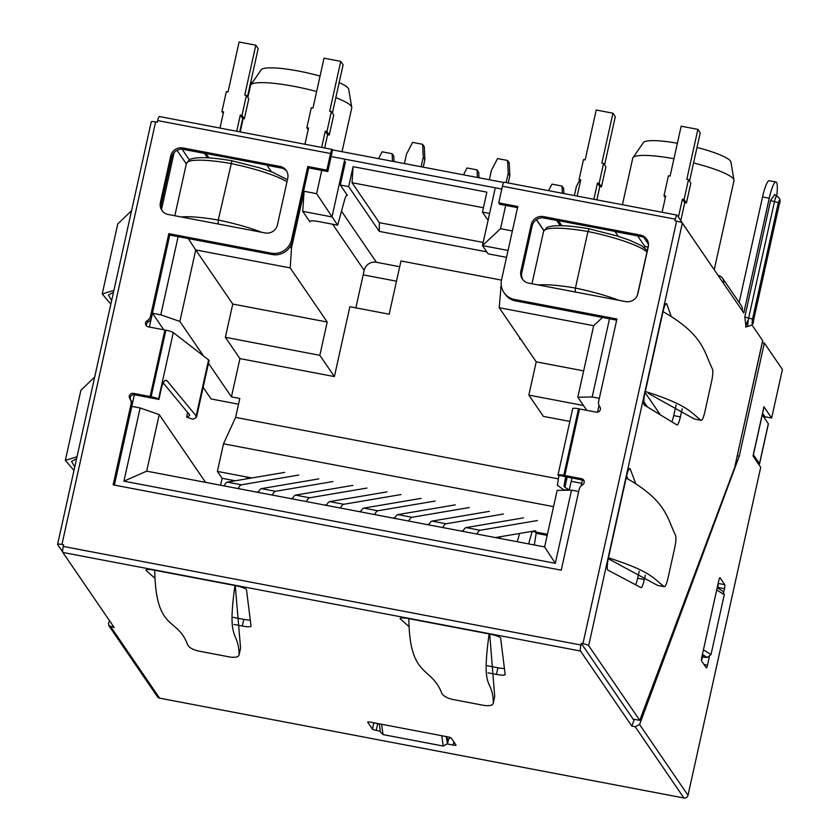 <?xml version="1.0" encoding="UTF-8"?>
<svg xmlns="http://www.w3.org/2000/svg" width="840" height="840" viewBox="0 0 840 840"><rect width="100%" height="100%" fill="white"/><g stroke="black" fill="none" stroke-linecap="round" stroke-linejoin="round"><path stroke-width="1.26" d="M181.22 216.962A58.758 9.849 12.5 0 1 218.274 220.048L231.934 160.786C210.494 157.133 196.455 156.691 189.787 159.464L186.428 163.391L174.825 215.744M261.555 232.26A58.758 9.849 12.5 0 0 218.274 220.048L218.012 224.07M331.359 111.584L333.711 115.028L329.291 134.988L326.928 131.544L331.359 111.584L329.69 111.258L340.746 61.362L343.098 64.806L332.399 113.096M340.746 61.362L324.03 58.17L312.963 108.077L311.294 107.761L306.863 127.722L308.185 129.644M306.863 127.722L308.543 128.037L304.941 144.26M324.66 148.008L327.611 134.662L329.291 134.988M327.611 134.662L325.258 131.229L326.928 131.544M325.258 131.229L321.668 147.441M246.414 95.403L248.777 98.847L244.346 118.808L241.994 115.364L246.414 95.403L244.745 95.088L255.811 45.181L239.096 42L228.029 91.907L226.359 91.581L221.928 111.552L223.597 111.867L220.007 128.079M255.811 45.181L258.163 48.626L247.453 96.925M221.928 111.552L223.241 113.474M236.722 131.261L240.324 115.049L241.994 115.364M240.324 115.049L242.676 118.492L239.715 131.838M244.346 118.808L242.676 118.492M462.851 531.374A33.148 5.754 -79.2 0 1 466.106 527.604L480.144 530.271L537.485 520.527M480.144 530.271A33.148 5.754 100.8 0 0 476.889 534.041M535.668 530.722L495.38 537.569M466.106 527.604L523.446 517.86M428.736 524.874A33.148 5.754 -79.2 0 1 431.991 521.105L446.04 523.782L503.381 514.038M446.04 523.782A33.148 5.754 100.8 0 0 442.785 527.552M463.187 530.744L461.265 531.069M431.991 521.105L489.332 511.361M394.632 518.375A33.148 5.754 -79.2 0 1 397.887 514.605L411.925 517.283L469.266 507.538M411.925 517.283A33.148 5.754 100.8 0 0 408.681 521.052M429.082 524.244L427.161 524.569M397.887 514.605L455.228 504.861M360.528 511.886A33.148 5.754 -79.2 0 1 363.772 508.116L377.822 510.783L435.162 501.039M377.822 510.783A33.148 5.754 100.8 0 0 374.567 514.563M394.968 517.755L393.046 518.081M363.772 508.116L421.113 498.372M326.413 505.386A33.148 5.754 -79.2 0 1 329.669 501.617L343.707 504.294L401.058 494.55M343.707 504.294A33.148 5.754 100.8 0 0 340.463 508.064M360.864 511.256L358.943 511.581M329.669 501.617L387.009 491.873M292.31 498.897A33.148 5.754 -79.2 0 1 295.554 495.117L309.603 497.794L366.944 488.05M309.603 497.794A33.148 5.754 100.8 0 0 306.348 501.564M326.76 504.756L324.828 505.082M295.554 495.117L352.894 485.384M258.195 492.398A33.148 5.754 -79.2 0 1 261.45 488.628L275.489 491.306L332.84 481.562M275.489 491.306A33.148 5.754 100.8 0 0 272.244 495.075M292.645 498.267L290.724 498.593M261.45 488.628L318.791 478.884M224.091 485.898A33.148 5.754 -79.2 0 1 227.335 482.129L241.385 484.806L298.725 475.062M241.385 484.806A33.148 5.754 100.8 0 0 238.13 488.576M258.541 491.768L256.609 492.093M227.335 482.129L284.687 472.385M702.387 654.476L707.165 657.468L711.008 654.581L724.279 594.688L723.009 591.328L717.192 587.685M446.786 736.67A3.455 3.349 -34.4 0 0 446.544 737.384L448.392 740.093L447.426 743.726L443.237 746.057L383.04 734.591L380.468 732.102L379.312 723.818M447.426 743.726L446.271 736.575M707.165 657.468L701.831 657.006M448.392 740.093L448.613 739.295M448.665 739.326A3.455 3.349 145.6 0 1 450.461 737.625M762.258 414.813L768.337 423.696A6.909 1.155 12.5 0 1 768.4 423.917L759.549 463.838A6.909 1.155 -167.5 0 0 759.486 463.617L753.417 454.745M758.625 464.195A6.909 1.155 -167.5 0 0 759.549 463.838M688.496 179.592L690.848 183.036L686.427 202.997L684.065 199.553L688.496 179.592L686.826 179.277L697.883 129.37L700.245 132.815L689.535 181.115M697.883 129.37L681.167 126.189L670.1 176.085L668.43 175.77L664.01 195.731L665.322 197.662M664.01 195.731L665.679 196.056L662.088 212.268M680.788 220.573L684.758 202.681L686.427 202.997M684.758 202.681L682.395 199.238L684.065 199.553M682.395 199.238L678.426 217.13M603.561 163.422L605.913 166.856L601.482 186.827L599.13 183.383L603.561 163.422L601.881 163.097L612.948 113.201L596.232 110.008L585.165 159.915L583.496 159.6L579.065 179.56L580.745 179.876L577.143 196.088M612.948 113.201L615.3 116.634L604.601 164.934M579.065 179.56L580.388 181.482M593.87 199.28L597.461 183.057L599.13 183.383M597.461 183.057L599.812 186.501L596.862 199.847M601.482 186.827L599.812 186.501M646.947 252.084A58.758 9.849 -167.5 0 0 587.948 231.504L575.411 288.068L575.148 292.079M543.575 231.399A58.758 9.849 -167.5 0 1 587.948 231.504L589.071 228.805C567.641 225.141 553.591 224.7 546.934 227.472L543.575 231.399L531.962 283.752M396.491 281.201L363.185 274.858M574.371 195.562L576.408 186.417L579.579 180.306M489.353 179.75L491.463 170.237L497.543 158.571L507.57 160.472L508.19 173.418L506.153 182.574M404.418 163.579L406.529 154.066L412.598 142.391L422.636 144.302L423.245 157.248L421.144 166.761M548.583 190.649L551.975 184.149L562.002 186.049L562.349 193.274M557.812 220.678L557.561 221.791M463.47 174.825L467.03 167.969L477.068 169.88L477.425 177.482M378.536 158.645L382.095 151.798L392.123 153.709L392.49 161.301M508.19 173.418L509.838 175.833L509.219 162.887L507.57 160.472M509.838 175.833L508.253 182.973M423.245 157.248L424.893 159.663L424.284 146.716L422.636 144.302M424.893 159.663L423.234 167.16M563.892 193.567L563.65 188.465L562.002 186.049M559.619 222.38L559.209 224.207M478.979 177.776L478.716 172.294L477.068 169.88M394.034 161.595L393.771 156.114L392.123 153.709M682.206 408.776L680.4 416.882A10.374 1.796 -79.2 0 1 677.05 424.998A10.374 1.796 -79.2 0 1 676.946 424.956L644.375 405.08A10.374 1.796 -79.2 0 1 644.217 404.922A10.374 1.796 -79.2 0 1 645.015 392.868L645.32 391.493C687.782 404.975 690.249 411.989 701.043 420.305L694.407 419.024L701.043 420.305C702.156 420.578 703.395 417.911 704.76 412.304L711.722 380.898C712.887 375.081 713.118 371.112 712.425 369.002C703.731 351.162 703.374 334.635 663.023 311.64A10.374 1.796 -79.2 0 1 666.372 303.524A10.374 1.796 -79.2 0 1 666.792 304.038L671.255 316.586M645.32 575.127L644.353 579.505A10.374 1.796 -79.2 0 1 641.004 587.622A10.374 1.796 -79.2 0 1 640.909 587.591L607.824 570.055A10.374 1.796 -79.2 0 1 607.646 569.877A10.374 1.796 -79.2 0 1 608.444 557.833L626.147 477.992C666.498 500.987 666.855 517.503 675.538 535.343C676.242 537.453 676.011 541.422 674.846 547.239L667.884 578.645C666.519 584.251 665.28 586.919 664.167 586.656L657.521 585.365L664.167 586.656C653.363 578.329 650.905 571.316 608.444 557.833M146.622 326.078A3.455 3.349 145.6 0 1 148.176 321.972L147.242 320.596A3.455 3.349 -34.4 0 0 148.176 326.823L164.871 330.005M165.879 330.173A6.909 1.155 12.5 0 1 173.292 332.577L158.54 399.116A6.909 1.155 -167.5 0 0 151.127 396.711L165.879 330.173L164.882 329.983L150.129 396.522L133.423 393.362A3.455 3.349 -34.4 0 0 129.906 398.748A6.909 6.71 -34.4 0 1 131.04 404.124L113.148 484.858L561.236 570.182L579.138 489.457A6.909 6.71 -34.4 0 1 582.466 484.932A3.455 3.349 -34.4 0 0 581.522 478.695L564.784 475.503L579.526 408.965L596.274 412.156A3.455 3.349 -34.4 0 0 599.792 406.77L599.938 406.991M130.662 399.83A3.455 3.349 145.6 0 1 134.369 394.737L158.917 399.42L161.438 388.048C163.128 381.749 164.997 379.312 167.044 380.762L196.172 415.989L208.603 359.898A10.374 1.743 12.5 0 1 208.971 360.255A10.374 1.743 12.5 0 1 209.066 360.591L196.549 417.05M489.111 633.927C480.784 694.575 492.618 676.41 493.322 702.933C492.933 705.337 489.856 706.167 484.082 705.422L452.466 699.405C446.649 697.946 443.079 695.846 441.725 693.105C431.403 665.816 409.542 678.699 408.849 618.65L489.111 633.927A10.374 1.743 12.5 0 1 500.556 637.907A10.374 1.743 12.5 0 1 500.651 638.138L505.166 674.499A10.374 1.743 12.5 0 1 505.155 674.604A10.374 1.743 12.5 0 1 496.451 674.425L488.072 672.829M155.001 578.308L146.328 570.665A10.374 1.743 12.5 0 1 145.992 570.066A10.374 1.743 12.5 0 1 154.707 570.245C155.935 632.72 177.324 616.371 187.583 644.711C188.927 647.451 192.507 649.541 198.324 651L229.94 657.027C235.704 657.773 238.791 656.943 239.169 654.538L240.566 648.06L239.169 654.538C238.287 629.034 226.737 643.892 234.969 585.533A10.374 1.743 12.5 0 1 246.414 589.512A10.374 1.743 12.5 0 1 246.509 589.732L251.024 626.105A10.374 1.743 12.5 0 1 251.013 626.21A10.374 1.743 12.5 0 1 242.309 626.031L233.94 624.435M196.497 416.524L195.835 417.795L196.172 415.989M558.925 475.587L557.382 485.247L563.776 489.856L569.268 489.972L564.921 487.263L567.158 477.162M565.625 476.868L563.997 486.15L564.921 487.263M569.268 489.972L571.904 478.065M195.835 417.795L192.853 419.223L186.617 417.102L187.635 412.482M186.617 417.102L189.42 415.748L189.599 414.844L163.18 382.914M189.62 414.876L189.42 415.748L189.599 414.844M579.526 408.965L564.784 475.503L563.776 475.293A6.909 1.155 -167.5 0 0 557.949 475.167L572.702 408.639A6.909 1.155 12.5 0 1 572.702 408.629A6.909 1.155 12.5 0 1 578.529 408.755L579.537 408.944M208.603 359.898L173.292 332.577M572.702 408.629L557.949 475.167A6.909 1.155 -167.5 0 0 557.949 475.178L582.466 480.07A3.455 3.349 145.6 0 1 584.021 480.816M166.173 380.195L167.044 380.762L165.175 380.405M150.129 396.522L151.127 396.711M503.695 182.48L332.588 149.898L331.118 156.555L501.795 189.053M693.788 239.883L677.114 215.208A5.187 0.903 100.8 0 0 676.977 215.103A5.187 0.903 100.8 0 0 675.308 219.166L502.425 186.239A5.187 0.903 -79.2 0 1 504.094 182.185L676.977 215.103M159.464 116.634A5.187 0.903 100.8 0 0 159.327 116.529L332.22 149.447A5.187 0.903 100.8 0 1 332.356 149.552L332.588 149.898M110.849 304.112L102.228 293.99L113.894 290.377M131.565 210.693L117.758 223.965L102.228 293.99M77.017 456.719L65.352 460.341L73.973 470.453M65.352 460.341L80.882 390.317L94.678 377.034M62.685 551.912L57.635 544.53A5.187 0.871 12.5 0 1 57.593 544.362A5.187 0.871 12.5 0 1 61.94 544.446L63.62 544.772L63.252 546.43A5.187 0.903 100.8 0 0 62.843 552.457L114.188 627.512L108.811 625.632L108.559 623.385L109.547 620.728M110.838 626.881L159.579 698.145A3.455 3.349 145.6 0 1 157.469 696.77L108.811 625.632M493.322 702.933L494.707 696.454L493.322 702.933M154.707 570.245L234.969 585.533M753.102 456.131L764.001 406.991A6.909 1.155 -167.5 0 0 763.938 406.77L771.645 418.036L764.957 416.766L764.621 418.268M159.327 116.529A5.187 0.903 100.8 0 0 157.657 120.582L157.29 122.252L155.61 121.936L61.94 544.446M332.22 149.447A5.187 0.903 100.8 0 0 330.54 153.51L157.657 120.582M151.305 122.01A5.187 0.871 12.5 0 1 151.263 121.842A5.187 0.871 12.5 0 1 155.61 121.936M63.252 546.43L580.902 645.015A5.187 0.903 100.8 0 0 580.493 651.032L62.843 552.457M779.226 204.309C779.856 199.563 779.541 199.101 778.281 202.934L752.462 319.379C751.832 324.125 752.147 324.587 753.407 320.754L779.226 204.309A3.455 0.578 12.5 0 1 779.258 204.424A3.455 0.578 12.5 0 1 779.174 204.509M240.566 648.06L235.358 586.625M489.678 633.738L494.707 696.454M182.123 149.142L206.094 153.709M266.952 165.291L282.587 168.273M542.609 217.791L558.548 220.826M615.058 231.588L643.062 236.922M723.576 283.437A6.909 6.71 -34.4 0 0 722.589 278.26L741.269 305.571A6.909 6.71 145.6 0 1 742.255 310.748L682.332 223.136A5.187 0.871 -167.5 0 0 676.61 221.151L674.94 220.826L675.308 219.166M111.647 300.531L108.402 295.082L113.484 292.236M76.608 458.588L71.526 461.433L74.77 466.872M252.263 82.719A20.738 3.602 100.8 0 0 251.601 82.12A20.738 3.602 100.8 0 0 250.646 82.561M233.121 617.348L243.779 619.374A10.374 1.743 -167.5 0 0 250.278 620.12M409.143 626.714L400.47 619.059A10.374 1.743 12.5 0 1 400.144 618.471A10.374 1.743 12.5 0 1 408.849 618.65M487.263 665.742L497.921 667.779A10.374 1.743 -167.5 0 0 504.42 668.525M682.332 223.136L588.662 645.655L639.765 720.363L633.077 719.093L581.27 643.346L582.939 643.661L676.61 221.151M580.902 645.015L581.27 643.346M582.204 644.721L633.958 720.384L631.837 726.096L580.493 651.032M380.342 731.199L376.236 730.422A3.455 0.578 12.5 0 1 372.414 729.099L367.71 722.211A3.455 0.578 12.5 0 1 367.679 722.096A3.455 0.578 12.5 0 1 370.577 722.159L447.489 736.806A3.455 0.578 12.5 0 1 451.311 738.129L456.015 745.017A3.455 0.578 12.5 0 1 456.046 745.133A3.455 0.578 12.5 0 1 453.149 745.07L447.342 743.967M374.787 722.957A3.455 0.578 -167.5 0 0 377.706 723.765L379.344 724.08M631.837 726.096L635.176 726.726L639.587 724.51L688.002 795.312L760.725 467.271L753.018 456.005L763.938 406.77M159.579 698.145L683.918 798A3.455 3.349 -34.4 0 0 688.002 795.312M764.957 416.766L762.594 413.312M522.837 279.668A10.374 10.059 145.6 0 1 521.808 272.612L520.874 271.236L531.195 224.658L532.14 226.034A10.374 10.059 145.6 0 1 544.383 217.97L641.361 236.439A10.374 10.059 145.6 0 1 647.199 239.894M544.383 217.97L543.438 216.594A10.374 10.059 -34.4 0 0 531.195 224.658M543.438 216.594L640.416 235.064L641.361 236.439M520.874 271.236A10.374 10.059 -34.4 0 0 528.686 283.132L625.663 301.602A10.374 10.059 -34.4 0 0 637.907 293.528L648.239 246.95A10.374 10.059 -34.4 0 0 640.416 235.064M277.431 224.879L287.752 178.3A10.374 10.059 -34.4 0 0 279.93 166.415L182.952 147.945A10.374 10.059 -34.4 0 0 170.709 156.009L160.388 202.587A10.374 10.059 -34.4 0 0 168.21 214.484L265.178 232.953A10.374 10.059 -34.4 0 0 277.431 224.879M616.675 320.156L515.539 300.899A17.283 16.769 -34.4 0 1 504.966 294.021L504.021 292.635A17.283 16.769 -34.4 0 1 501.564 279.699L517.797 206.504L498.729 202.881L499.674 204.257L517.534 207.659M504.021 292.635A17.283 16.769 -34.4 0 0 514.595 299.512L616.928 319L598.658 401.394A6.909 6.71 -34.4 0 0 599.792 406.77M147.242 320.596A6.909 6.71 -34.4 0 0 150.57 316.06L151.505 317.436L169.775 235.053L272.097 254.531A17.283 16.769 -34.4 0 0 292.509 241.08L308.731 167.895L327.789 171.518L326.855 170.142L307.786 166.52L291.564 239.704L292.509 241.08M272.097 254.531L271.152 253.155L168.829 233.667L150.57 316.06M271.152 253.155A17.283 16.769 -34.4 0 0 291.564 239.704M326.855 170.142L330.54 153.51M502.425 186.239L498.729 202.881M722.589 278.26A6.909 6.71 -34.4 0 0 718.357 275.51L718.116 275.468M607.971 558.548L657.521 585.365M694.407 419.024L648.312 393.351M114.345 485.079L131.985 405.51A6.909 6.71 -34.4 0 0 130.998 400.334L130.064 398.947M148.176 321.972A6.909 6.71 -34.4 0 0 151.505 317.436M168.829 233.667L169.775 235.053M307.786 166.52L308.731 167.895M327.789 171.518L331.118 156.555M162.362 211.019A10.374 10.059 145.6 0 1 161.333 203.963L171.654 157.395A10.374 10.059 145.6 0 1 183.897 149.321L280.875 167.79A10.374 10.059 145.6 0 1 286.724 171.245M521.808 272.612L532.14 226.034M634.284 719.324L633.612 719.88M762.321 342.668L764.348 343.056L739.274 456.141L737.247 455.763M739.274 456.141L639.587 724.51M709.317 656.975L707.49 665.207A3.455 0.598 -79.2 0 1 706.377 667.916A3.455 0.598 -79.2 0 1 706.283 667.852L701.578 660.965A3.455 0.598 -79.2 0 1 701.841 656.953L718.809 580.429A3.455 0.598 -79.2 0 1 719.922 577.721A3.455 0.598 -79.2 0 1 720.017 577.794L724.721 584.682A3.455 0.598 -79.2 0 1 724.458 588.693L723.723 591.98M717.644 587.969L717.77 587.423A3.455 0.598 100.8 0 0 718.106 583.579M701.505 660.786L702.366 656.891M588.662 645.655A5.187 0.871 -167.5 0 0 582.939 643.661M734.748 467.072L762.668 340.599A6.909 1.155 12.5 0 1 762.731 340.82L734.748 467.072M745.92 326.75L744.839 316.733A3.455 0.578 -167.5 0 0 748.65 318.056L774.47 201.611A6.909 1.197 -79.2 0 1 776.706 196.192A20.738 3.602 100.8 0 0 775.94 181.976A20.738 3.602 100.8 0 0 769.24 198.219L743.788 312.994L742.255 310.748M744.839 316.733L770.648 200.287L774.69 194.838M645.32 391.493L663.023 311.64M739.158 302.474L762.552 196.948A20.738 3.602 -79.2 0 1 769.251 180.705L775.94 181.976M639.765 720.363L734.307 468.52M635.628 584.798A10.374 1.796 100.8 0 0 637.665 578.225L639.208 571.263M627.753 478.916L626.609 475.892M626.147 477.992L626.451 476.606A10.374 1.796 -79.2 0 1 629.8 468.479A10.374 1.796 -79.2 0 1 630.21 468.962L635.827 483.872M671.832 421.838A10.374 1.796 100.8 0 0 673.722 415.601L676.085 404.922M663.317 311.819L663.117 311.231M771.645 418.036L782.408 369.464L764.348 343.056M762.668 340.599L751.884 324.828M693.557 162.95A51.849 8.694 12.5 0 1 733.509 179.015A51.849 8.694 12.5 0 1 733.981 180.085A51.849 8.694 12.5 0 1 733.971 180.684L714.221 269.766M622.429 204.719L632.73 158.246A51.849 8.694 12.5 0 1 632.972 157.689A51.849 8.694 12.5 0 1 673.953 158.708M247.842 97.492L250.509 85.46A51.849 8.694 12.5 0 1 250.761 84.903A51.849 8.694 12.5 0 1 294.063 86.352A51.849 8.694 12.5 0 1 316.627 91.539M335.822 97.661A51.849 8.694 12.5 0 1 351.288 106.229A51.849 8.694 12.5 0 1 351.76 107.3A51.849 8.694 12.5 0 1 351.75 107.898L342.038 151.694M696.99 147.462A44.94 7.529 12.5 0 1 730.916 162.036L733.981 180.085M250.761 84.903L261.166 69.836A44.94 7.529 12.5 0 1 298.694 71.085A44.94 7.529 12.5 0 1 320.061 76.094M339.15 82.624A44.94 7.529 12.5 0 1 348.695 89.239L351.76 107.3M532.067 531.332L547.428 534.25M232.754 304.048L195.731 249.921L290.199 267.908L327.222 322.035L232.754 304.048L225.372 337.312L239.925 358.596L231.441 396.848L239.809 398.444L235.599 417.406L223.514 443.793L553.55 506.646M223.514 443.793L217.392 471.408L251.853 477.971M247.412 478.716L246.152 476.879M235.599 417.406L558.359 478.874M571.179 481.31L581.742 483.326M547.176 535.406L536.183 533.306L535.238 531.93M534.303 544.981L536.183 533.306M500.199 538.482L500.483 536.697M519.582 533.452L517.23 541.726M235.232 480.795L222.107 478.286L220.563 485.226M217.392 471.408L222.107 478.286M332.64 224.238L364.182 270.354A10.374 10.059 145.6 0 1 376.425 262.279L341.492 211.208M501.48 280.108L400.974 260.967L389.172 314.202L349.881 306.716L334.394 376.582L319.841 355.31L327.222 322.035M239.925 358.596L334.394 376.582M583.653 370.87L536.214 361.841L528.843 395.105L543.396 416.388L569.867 421.428M520.779 339.266L519.593 339.034L519.845 337.901M506.52 257.345L488.135 253.848L482.475 245.584L508.053 250.457M583.475 405.51L528.843 395.105M578.687 491.484L571.525 490.13L557.162 490.382L544.625 546.945L146.685 471.156L159.222 414.603L140.144 407.978L131.786 406.382L134.369 394.737L133.423 393.362M205.579 482.381L159.222 414.603M225.372 337.312L319.841 355.31M290.199 267.908L291.532 247.832L304.07 191.279L302.736 211.355L309.855 221.76L310.034 221.099M364.182 270.354L355.866 307.86M345.481 161.742L340.316 185.031L347.372 195.353A10.374 1.796 100.8 0 0 347.099 195.143A10.374 1.796 100.8 0 0 344.369 200.75L337.649 225.194L318.423 221.529C312.469 220.511 309.614 220.584 309.855 221.76L309.76 221.382M532.172 531.353L528.612 543.889M483.179 242.434L379.355 222.663L379.292 231.389L348.673 186.627L353.105 166.666L486.864 192.14L482.433 212.1L489.594 213.465M482.433 212.1L488.072 220.343M379.292 231.389L486.769 251.853M340.316 185.031L348.673 186.627M399.704 266.721L376.425 262.279M536.214 361.841L499.202 307.713L593.67 325.7L577.815 397.226L592.179 396.974L599.34 398.339M501.207 284.582L499.202 307.713M495.012 189.021L482.475 245.584L500.535 228.69L512.379 230.947M586.782 410.351L577.815 397.226M149.373 327.054L152.439 313.226L163.769 329.794M203.133 387.356L211.071 398.958L238.529 404.187M231.441 396.848L208.478 363.269M203.427 355.887L179.876 321.447L195.731 249.921L188.213 238.56M152.439 313.226L160.797 314.822L179.876 321.447M302.736 211.355L332 216.93L344.536 160.367M337.649 225.194L316.606 193.662L321.772 170.373M379.355 222.663L352.034 182.721L483.399 207.743M353.105 166.666L352.034 182.721M505.691 205.401L500.535 228.69M602.48 317.447L593.67 325.7M500.535 287.637L501.795 287.879M609.504 318.791L592.179 396.974M599.014 405.416L597.524 412.167M581.522 478.695L582.466 480.07L581.175 485.888M571.525 490.13L555.293 563.315L544.625 546.945M555.293 563.315L123.921 481.173L146.685 471.156M123.921 481.173L140.144 407.978M160.797 314.822L178.133 236.639M289.632 247.475L291.532 247.832M304.07 191.279L316.606 193.662M186.312 163.916L177.051 150.36M161.564 209.202L174.101 152.67M648.459 245.259L637.403 295.166M543.837 230.57L536.403 219.702M632.972 157.689L643.377 142.622A44.94 7.529 12.5 0 1 677.387 143.231M645.089 392.543L660.313 414.813M643.808 401.73L647.336 406.886M271.394 171.791L266.826 165.113L205.968 153.521L208.96 157.899M189.284 159.737L182.028 149.142M643.577 237.132L648.459 244.272M618.282 236.292L614.943 231.41L558.422 220.647L561.887 225.697M543.889 230.433L536.508 219.629M637.581 235.872L644.837 246.488L648.06 247.097M644.563 247.716L644.837 246.488M204.53 153.405L207.543 157.815M556.658 220.469L560.217 225.666M286.965 181.85A58.758 9.849 -167.5 0 0 230.811 163.496A58.758 9.849 -167.5 0 0 186.428 163.391M703.416 649.824L711.008 654.581M724.279 594.688L716.699 589.942M381.602 724.259L383.04 734.591M443.237 746.057L441.798 735.725M703.479 656.912L702.25 655.116M759.486 463.617L768.337 423.696M538.356 284.97A58.758 9.849 12.5 0 1 575.411 288.068A58.758 9.849 12.5 0 1 618.692 300.269M566.034 476.942L563.997 486.15M563.776 475.293L578.529 408.755M146.328 570.665L146.538 569.678M243.779 619.374L242.309 626.031M400.47 619.059L400.691 618.072M497.921 667.779L496.451 674.425M373.821 722.778L372.414 729.099M376.236 730.422L377.706 723.765M453.852 741.856L453.149 745.07M683.918 798L635.176 726.726M752.462 319.379A3.455 0.578 -167.5 0 0 748.65 318.056A6.909 1.197 -79.2 0 0 748.303 326.225C752.052 325.49 753.764 323.705 753.438 320.869A3.455 0.578 -167.5 0 0 753.407 320.754M778.281 202.934A3.455 0.578 -167.5 0 0 774.47 201.611A3.455 0.578 -167.5 0 1 770.648 200.287M515.539 300.899L514.595 299.512M131.985 405.51L131.04 404.124M160.388 202.587L161.333 203.963M170.709 156.009L171.654 157.395M182.952 147.945L183.897 149.321M279.93 166.415L280.875 167.79M724.721 584.682L718.137 583.422M717.77 587.423L724.458 588.693M707.49 665.207L704.025 664.555M769.24 198.219L762.552 196.948M644.353 579.505L637.665 578.225M629.244 468.783L630.21 468.962M680.4 416.882L673.722 415.601M665.795 303.849L666.792 304.038M346.773 195.237L347.372 195.353M231.934 160.786L260.389 168.053L272.727 172.294L287.438 179.718M589.071 228.805L617.526 236.061L629.874 240.303L641.34 245.584L647.262 250.446M151.263 121.842L57.593 544.362M251.601 82.12L250.772 81.963M753.438 320.869L779.258 204.424C780.906 200.718 780.056 197.978 776.706 196.192L774.49 194.408M747.631 320.744L745.584 327.075L748.303 326.225M240.209 131.933L243.17 118.587"/></g></svg>
